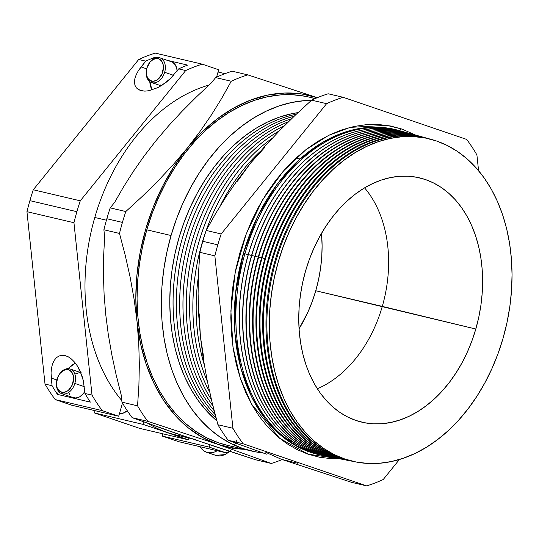 <?xml version="1.0" encoding="UTF-8"?>
<svg xmlns="http://www.w3.org/2000/svg" width="539" height="539" viewBox="0 0 539 539"><rect width="100%" height="100%" fill="white"/><g stroke="black" fill="none" stroke-linecap="round" stroke-linejoin="round"><path stroke-width="0.81" d="M321.52 233.353A116.532 83.302 -76.8 0 1 299.057 328.851A116.532 83.302 103.2 0 0 315.76 290.75L312.216 301.584L307.944 312.047L299.057 328.851L307.944 312.047L312.216 301.584L315.76 290.75L475.802 329.033A125.513 89.723 -76.8 0 1 355.78 420.407A125.513 89.723 -76.8 0 1 305.566 270.982A125.513 89.723 -76.8 0 1 413.096 176.671A125.513 89.723 -76.8 0 1 475.802 329.033L382.292 306.395A116.532 83.302 -76.8 0 1 317.33 388.754A116.532 83.302 103.2 0 0 382.292 306.395L315.76 290.75A116.532 83.302 103.2 0 0 321.52 233.353L322.1 245.905L321.729 257.13L320.537 268.415L318.542 279.66L315.76 290.75L318.542 279.66L320.537 268.415L321.729 257.13L322.1 245.905L321.52 233.353M399.668 130.95A2.358 1.644 108.8 0 1 401.838 129.03L415.65 135.1L401.838 129.03A2.358 1.644 -71.2 0 0 399.743 130.721M339.53 458.756L307.991 454.168L279.579 438.261L251.612 404.176L240.381 378.499L232.969 347.022L230.894 310.882L235.213 272.283L246.107 234.196L262.709 199.686L283.319 171.112L305.909 149.674L328.642 135.363L350.155 127.372L386.732 125.344L401.838 129.03L390.351 125.971L378.526 124.509L366.466 124.657L354.305 126.409L342.144 129.758L330.104 134.662L318.306 141.077L306.859 148.939L295.877 158.183L285.461 168.707L275.719 180.41L266.731 193.191L258.599 206.915L251.39 221.455L245.184 236.675L240.03 252.42L235.981 268.543L233.084 284.888L231.359 301.301L230.82 317.612L231.474 333.681L233.326 349.339L236.338 364.445L240.502 378.85L245.764 392.412L252.077 405.005L259.374 416.499L267.6 426.8L276.662 435.795L286.478 443.402L296.955 449.539L307.991 454.168L319.479 457.22L331.31 458.682L339.53 458.756M307.958 454.155A2.358 1.644 108.8 0 1 307.284 451.13A2.358 1.644 -71.2 0 0 307.917 454.134M244.356 250.029L237.423 279.532M148.265 64.66A13.051 9.102 108.8 0 1 159.376 57.68L158.089 58.657A11.703 8.166 108.8 0 1 162.818 71.761A11.703 8.166 108.8 0 1 151.607 81.12L152.146 82.723A13.051 9.102 -71.2 0 0 164.644 72.287A13.051 9.102 -71.2 0 0 159.376 57.68A13.051 9.102 108.8 0 1 159.975 57.848A13.051 9.102 108.8 0 1 164.644 72.287L173.457 75.292L164.644 72.287A13.051 9.102 108.8 0 1 152.146 82.723A13.051 9.102 108.8 0 1 151.553 82.555A13.051 9.102 108.8 0 1 146.44 70.003M58.461 375.798A13.051 9.102 108.8 0 1 69.571 368.817L68.285 369.801A11.703 8.166 108.8 0 1 73.008 382.906A11.703 8.166 108.8 0 1 61.803 392.257L62.342 393.861A13.051 9.102 -71.2 0 0 74.84 383.431A13.051 9.102 -71.2 0 0 69.571 368.817A13.051 9.102 108.8 0 1 70.171 368.993A13.051 9.102 108.8 0 1 74.84 383.431L84.252 386.638L74.84 383.431A13.051 9.102 108.8 0 1 62.342 393.861A13.051 9.102 108.8 0 1 61.742 393.692A13.051 9.102 108.8 0 1 56.635 381.14M398.685 130.438L365.044 127.716L344.583 132.271L322.248 142.579L299.118 159.834L276.871 184.614L257.595 216.415L243.365 253.377L235.462 294.011L234.923 333.331L240.872 368.272L251.659 397.027L265.41 419.12L280.496 435.02L310.356 452.248A166.996 119.375 103.2 0 0 321.507 455.226L323.029 455.522A166.935 119.328 -76.8 0 1 244.915 253.748L248.209 254.738L244.915 253.748A166.935 119.328 -76.8 0 1 399.439 130.64A166.935 119.328 -76.8 0 1 401.05 131.098A166.935 119.328 103.2 0 0 244.915 253.748L243.365 253.377L244.915 253.748A166.935 119.328 103.2 0 0 324.68 455.832A166.935 119.328 -76.8 0 1 323.029 455.522M278.299 261.684A165.682 118.439 -76.8 0 1 431.274 139.399A165.682 118.439 103.2 0 0 278.299 261.684L278.326 261.691A165.682 118.439 -76.8 0 1 431.685 139.507A165.682 118.439 -76.8 0 1 503.042 338.324A165.682 118.439 -76.8 0 1 355.855 461.957A165.682 118.439 103.2 0 0 355.834 461.957A165.682 118.439 -76.8 0 1 278.326 261.691L278.299 261.684A165.682 118.439 103.2 0 0 355.828 461.95A165.682 118.439 -76.8 0 1 278.299 261.684M429.32 138.86L428.438 138.617A165.81 118.526 103.2 0 0 274.964 260.896L275.874 261.112A165.776 118.499 -76.8 0 1 429.32 138.86A165.776 118.499 -76.8 0 1 430.486 139.19A165.776 118.499 103.2 0 0 275.874 261.112L274.964 260.896A165.81 118.526 -76.8 0 1 428.882 138.739M425.999 137.944L425.217 137.728A165.931 118.614 103.2 0 0 271.622 260.101L272.438 260.29A165.904 118.593 -76.8 0 1 425.999 137.944A165.904 118.593 -76.8 0 1 427.218 138.287A165.904 118.593 103.2 0 0 272.438 260.29L271.622 260.101A165.931 118.614 -76.8 0 1 425.608 137.836M422.677 137.034L421.997 136.845A166.059 118.708 103.2 0 0 268.287 259.306L268.995 259.475A166.032 118.688 -76.8 0 1 422.677 137.034A166.032 118.688 -76.8 0 1 423.944 137.391A166.032 118.688 103.2 0 0 268.995 259.475L268.287 259.306A166.059 118.708 -76.8 0 1 422.34 136.94M419.362 136.118L418.776 135.956A166.18 118.796 103.2 0 0 264.952 258.511L265.552 258.659A166.16 118.775 -76.8 0 1 419.362 136.118A166.16 118.775 -76.8 0 1 420.676 136.495A166.16 118.775 103.2 0 0 265.552 258.659L264.952 258.511A166.18 118.796 -76.8 0 1 419.066 136.037M262.116 257.837L264.898 258.68L262.116 257.837A166.288 118.87 -76.8 0 1 416.041 135.208A166.288 118.87 -76.8 0 1 417.402 135.592A166.288 118.87 103.2 0 0 262.116 257.837L261.61 257.716A166.308 118.883 -76.8 0 1 415.798 135.141A166.308 118.883 103.2 0 0 415.556 135.073A166.308 118.883 103.2 0 0 261.61 257.716L262.116 257.837A166.288 118.87 103.2 0 0 341.322 459.1A166.288 118.87 -76.8 0 1 339.927 458.837A166.288 118.87 -76.8 0 1 262.116 257.837M258.673 257.022L261.563 257.891L258.673 257.022A166.416 118.964 -76.8 0 1 412.719 134.292A166.416 118.964 -76.8 0 1 414.134 134.696A166.416 118.964 103.2 0 0 258.673 257.022L258.275 256.928A166.436 118.971 -76.8 0 1 412.524 134.238A166.436 118.971 103.2 0 0 412.335 134.184A166.436 118.971 103.2 0 0 258.275 256.928L258.673 257.022A166.416 118.964 103.2 0 0 337.993 458.446A166.416 118.964 -76.8 0 1 336.552 458.177A166.416 118.964 -76.8 0 1 258.673 257.022M255.237 256.2L258.221 257.103L255.237 256.2A166.544 119.052 -76.8 0 1 409.397 133.382A166.544 119.052 -76.8 0 1 410.866 133.793A166.544 119.052 103.2 0 0 255.237 256.2L254.94 256.133A166.558 119.065 -76.8 0 1 409.256 133.342A166.558 119.065 103.2 0 0 409.114 133.301A166.558 119.065 103.2 0 0 254.94 256.133L255.237 256.2A166.544 119.052 103.2 0 0 334.665 457.793A166.544 119.052 -76.8 0 1 333.169 457.51A166.544 119.052 -76.8 0 1 255.237 256.2M251.794 255.385L254.886 256.315L251.794 255.385A166.679 119.146 -76.8 0 1 406.076 132.466A166.679 119.146 -76.8 0 1 407.592 132.897A166.679 119.146 103.2 0 0 251.794 255.385L251.598 255.338A166.686 119.153 -76.8 0 1 405.894 132.419A166.686 119.153 103.2 0 0 251.598 255.338L251.794 255.385A166.679 119.146 103.2 0 0 331.337 457.139A166.679 119.146 -76.8 0 1 329.794 456.85A166.679 119.146 -76.8 0 1 251.794 255.385M248.358 254.563L251.545 255.526L248.358 254.563A166.807 119.24 -76.8 0 1 402.761 131.55A166.807 119.24 -76.8 0 1 404.324 132.001A166.807 119.24 103.2 0 0 248.358 254.563L248.263 254.543A166.807 119.24 -76.8 0 1 402.673 131.529A166.807 119.24 103.2 0 0 248.263 254.543L248.358 254.563A166.807 119.24 103.2 0 0 328.008 456.486A166.807 119.24 -76.8 0 1 326.412 456.189A166.807 119.24 -76.8 0 1 248.358 254.563M207.555 452.551A21.749 15.173 108.8 0 1 206.558 452.268A21.749 15.173 108.8 0 1 200.117 446.723L201.701 448.947L204.396 451.244L207.555 452.551L211.018 452.8L214.61 451.978L217.197 450.739A21.749 15.173 108.8 0 1 207.555 452.551L216.557 455.623L207.555 452.551M206.558 452.268L215.566 455.334A21.749 15.173 -71.2 0 0 216.557 455.623A21.749 15.173 -71.2 0 0 229.176 451.642M177.021 70.899A13.051 9.102 -71.2 0 0 171.651 61.83L159.975 57.848M136.3 87.763L140.281 90.451L144.883 91.131L148.892 90.727L157.732 87.655L166.538 82.016L170.499 78.492L178.652 68.884A202.192 144.533 103.2 0 1 187.619 65.111L167.171 60.301L187.619 65.111A202.192 144.533 103.2 0 0 178.652 68.884L185.699 70.542A202.192 144.533 -76.8 0 1 202.26 64.161L155.259 53.112A202.192 144.533 103.2 0 0 138.705 59.485L33.27 189.775A202.192 144.533 103.2 0 0 29.894 200.649A202.192 144.533 103.2 0 0 26.95 211.672L73.951 222.722A202.192 144.533 -76.8 0 1 76.888 211.699L29.894 200.649A202.192 144.533 103.2 0 0 26.95 211.672L45.013 384.071L52.067 385.729L51.037 372.995L51.454 368.258L52.499 364.047L54.122 360.524L56.272 357.829L58.859 356.057L61.79 355.275L64.943 355.524L68.21 356.784L71.451 359.014L74.55 362.127L77.387 365.994L79.853 370.482L83.309 380.581L84.967 393.463L92.014 395.121L73.951 222.722L26.95 211.672L45.013 384.071A202.192 144.533 103.2 0 0 55.254 399.588L102.255 410.637A202.192 144.533 -76.8 0 1 92.014 395.121L84.967 393.463A202.192 144.533 103.2 0 0 90.35 402.128L57.451 394.393A202.192 144.533 -76.8 0 1 52.067 385.729L45.013 384.071A202.192 144.533 103.2 0 0 55.254 399.588L71.687 405.193L118.688 416.243L102.255 410.637L55.254 399.588L71.687 405.193L118.688 416.243L102.255 410.637A202.192 144.533 -76.8 0 1 92.014 395.121L73.951 222.722A202.192 144.533 -76.8 0 1 76.888 211.699A202.192 144.533 -76.8 0 1 80.271 200.825L185.699 70.542L178.652 68.884L170.499 78.492L162.219 85.108L157.732 87.655L148.892 90.727L144.883 91.131L141.366 90.761L138.469 89.622L136.3 87.763L134.945 85.25L134.467 82.177L134.865 78.674L136.138 74.867L138.233 70.899L145.752 61.143L138.705 59.485L33.27 189.775L80.271 200.825L33.27 189.775A202.192 144.533 103.2 0 0 29.894 200.649L76.888 211.699A202.192 144.533 -76.8 0 1 80.271 200.825L185.699 70.542A202.192 144.533 -76.8 0 1 202.26 64.161L155.259 53.112A202.192 144.533 103.2 0 0 138.705 59.485L145.752 61.143A202.192 144.533 -76.8 0 1 154.72 57.377L156.155 57.713L154.72 57.377L154.45 58.313L154.72 57.377A202.192 144.533 -76.8 0 0 145.752 61.143L141.07 66.93L146.669 68.837L141.07 66.93L138.233 70.899L136.138 74.867L134.865 78.674M94.79 217.466A180.525 129.05 -76.8 0 1 209.011 85.054A180.525 129.05 103.2 0 0 94.79 217.466L106.419 220.202L94.79 217.466A180.525 129.05 103.2 0 0 121.794 400.551A180.525 129.05 -76.8 0 1 94.79 217.466M144.014 156.182L155.71 141.029L144.014 156.182L133.268 171.55L144.014 156.182M123.492 186.986L133.268 171.55L123.492 186.986L114.591 202.462L123.492 186.986M314.924 98.677A178.84 127.844 103.2 0 0 309.009 97.081A178.84 127.844 103.2 0 0 146.783 229.816L171.058 235.523A178.84 127.844 -76.8 0 1 311.407 100.348L304.535 100.645L291.693 102.491L278.858 106.028L266.145 111.202L253.694 117.974L241.607 126.281L230.012 136.037L219.016 147.147L208.728 159.504L199.248 172.992L190.658 187.484L183.051 202.832L176.496 218.901L171.058 235.523L146.783 229.816L142.512 246.835L139.446 264.09L137.62 281.412L137.054 298.64L137.748 315.598L139.702 332.132L142.882 348.079L147.275 363.279L152.833 377.596L159.497 390.89L167.205 403.031L175.882 413.905L185.456 423.398L195.819 431.429L206.882 437.911L218.531 442.795L227.242 445.288M199.174 313.799L200.393 336.538L203.25 358.455L207.192 380.473L212.13 402.566L217.938 424.739A202.192 144.533 -76.8 0 0 228.179 440.255L239.882 444.621L228.179 440.255L243.163 443.779A202.192 144.533 -76.8 0 1 232.922 428.262L217.938 424.739A202.192 144.533 103.2 0 0 228.179 440.255L243.163 443.779L366.661 485.888L351.677 482.365L366.661 485.888A202.192 144.533 -76.8 0 0 383.222 479.515L399.426 459.491L383.222 479.515A202.192 144.533 -76.8 0 1 366.661 485.888L243.163 443.779A202.192 144.533 -76.8 0 1 232.922 428.262L214.859 255.863L199.875 252.34L214.859 255.863A202.192 144.533 -76.8 0 1 217.796 244.841L202.812 241.317A202.192 144.533 103.2 0 0 199.875 252.34L198.534 272.754L198.096 293.58L198.682 314.864L200.393 336.538L203.85 358.408M103.892 229.762L119.49 233.434A202.192 144.533 -76.8 0 1 122.434 222.412L106.837 218.74A202.192 144.533 103.2 0 0 103.892 229.762L104.647 236.924L103.643 255.809L103.434 274.971L104.101 294.456L105.705 314.264L108.272 334.281L111.775 354.514L116.121 374.76L121.208 395.006L121.962 402.168A202.192 144.533 103.2 0 0 132.203 417.685L147.801 421.35A202.192 144.533 -76.8 0 1 137.56 405.833L121.962 402.168L137.56 405.833L138.9 385.345L139.338 364.512L138.745 343.289L137.041 321.635L134.177 299.697L130.222 277.612L125.284 255.526L119.49 233.434L103.892 229.762A202.192 144.533 -76.8 0 1 106.837 218.74L122.434 222.412A202.192 144.533 -76.8 0 1 125.809 211.537L110.212 207.872A202.192 144.533 103.2 0 0 106.837 218.74A202.192 144.533 -76.8 0 1 110.212 207.872L125.809 211.537L142.431 196.263L158.244 180.673L173.14 164.725L187.04 148.4L199.801 131.785L211.376 115.002L221.812 98.152L231.244 81.254A202.192 144.533 -76.8 0 1 247.805 74.874L232.208 71.202A202.192 144.533 103.2 0 0 215.647 77.582L231.244 81.254L215.647 77.582L211.268 82.993L196.23 97.087L181.906 111.445L168.377 126.079L155.71 141.029L168.377 126.079L181.906 111.445L196.23 97.087L211.268 82.993L215.647 77.582A202.192 144.533 -76.8 0 1 232.208 71.202L247.805 74.874L317.316 97.674L247.805 74.874A202.192 144.533 103.2 0 0 231.244 81.254L221.812 98.152L211.376 115.002L199.801 131.785L187.04 148.4L201.377 132.587L216.853 119.153L233.205 108.319L250.157 100.267L267.411 95.14L284.68 93.031L301.658 93.961L317.309 97.68A180.525 129.05 -76.8 0 0 187.04 148.4L173.14 164.725L158.244 180.673L142.431 196.263L125.809 211.537A202.192 144.533 103.2 0 0 122.434 222.412A202.192 144.533 103.2 0 0 119.49 233.434L125.284 255.526L130.222 277.612L134.177 299.697L137.041 321.635L135.821 298.896L136.866 275.685L140.16 252.393L145.638 229.425L153.211 207.171L162.751 186.009L174.09 166.308L187.04 148.4A180.525 129.05 -76.8 0 0 137.041 321.635L138.745 343.289L139.338 364.512L138.9 385.345L137.56 405.833A202.192 144.533 103.2 0 0 147.801 421.35L132.203 417.685L186.73 437.041L255.702 459.794L271.299 463.466L255.702 459.794L217.204 447.229L172.972 432.298L132.203 417.685A202.192 144.533 -76.8 0 1 121.962 402.168L121.208 395.006L116.121 374.76L111.775 354.514L108.272 334.281L105.705 314.264L104.101 294.456L103.434 274.971L103.643 255.809L104.647 236.924L103.892 229.762M182.128 238.952L182.169 238.966A167.326 119.611 -76.8 0 1 296.248 114.255A167.326 119.611 103.2 0 0 182.169 238.966L182.128 238.952A167.326 119.611 103.2 0 0 216.112 418.075A167.326 119.611 -76.8 0 1 182.128 238.952A167.326 119.611 -76.8 0 1 296.268 114.234A167.326 119.611 103.2 0 0 182.128 238.952M185.429 239.727L185.47 239.74A167.326 119.611 -76.8 0 1 294.146 116.256A167.326 119.611 103.2 0 0 185.47 239.74L185.429 239.727A167.326 119.611 103.2 0 0 215.216 414.713A167.326 119.611 -76.8 0 1 185.429 239.727A167.326 119.611 -76.8 0 1 294.173 116.229A167.326 119.611 103.2 0 0 185.429 239.727M188.731 240.509L188.771 240.515A167.326 119.611 -76.8 0 1 291.572 118.715A167.326 119.611 103.2 0 0 188.771 240.515L188.731 240.509A167.326 119.611 103.2 0 0 214.158 410.678A167.326 119.611 -76.8 0 1 188.731 240.509A167.326 119.611 -76.8 0 1 291.612 118.681A167.326 119.611 103.2 0 0 188.731 240.509M192.032 241.283L192.073 241.29A167.326 119.611 -76.8 0 1 288.412 121.787A167.326 119.611 103.2 0 0 192.073 241.29L192.032 241.283A167.326 119.611 103.2 0 0 212.918 405.773A167.326 119.611 -76.8 0 1 192.032 241.283A167.326 119.611 -76.8 0 1 288.459 121.747A167.326 119.611 103.2 0 0 192.032 241.283M195.334 242.058L195.374 242.065A167.326 119.611 -76.8 0 1 284.451 125.708A167.326 119.611 103.2 0 0 195.374 242.065L195.334 242.058A167.326 119.611 103.2 0 0 211.436 399.702A167.326 119.611 -76.8 0 1 195.334 242.058A167.326 119.611 -76.8 0 1 284.504 125.648A167.326 119.611 103.2 0 0 195.334 242.058M198.635 242.833L198.675 242.846A167.326 119.611 -76.8 0 1 279.317 130.896A167.326 119.611 103.2 0 0 198.675 242.846L198.635 242.833A167.326 119.611 103.2 0 0 209.637 391.934A167.326 119.611 -76.8 0 1 198.635 242.833A167.326 119.611 -76.8 0 1 279.391 130.815A167.326 119.611 103.2 0 0 198.635 242.833M201.936 243.608L201.977 243.621A167.326 119.611 -76.8 0 1 205.864 231.433A167.326 119.611 103.2 0 0 201.977 243.621L201.936 243.608A167.326 119.611 103.2 0 0 207.374 381.376A167.326 119.611 -76.8 0 1 201.936 243.608A167.326 119.611 -76.8 0 1 272.33 138.193A167.326 119.611 103.2 0 0 201.936 243.608M206.255 230.321A167.326 119.611 -76.8 0 1 272.222 138.307A167.326 119.611 103.2 0 0 206.255 230.321M260.735 151.001A167.326 119.611 103.2 0 0 220.188 205.952A167.326 119.611 -76.8 0 1 260.735 151.001M220.438 205.548A167.326 119.611 -76.8 0 1 260.519 151.243A167.326 119.611 103.2 0 0 220.438 205.548M399.439 130.64L397.937 130.229A166.996 119.375 103.2 0 0 243.365 253.377A166.996 119.375 103.2 0 0 310.356 452.248L321.52 455.226M352.998 461.397A165.81 118.526 -76.8 0 1 274.964 260.896A165.81 118.526 103.2 0 0 352.546 461.31L353.443 461.485A165.776 118.499 -76.8 0 1 275.874 261.112A165.776 118.499 103.2 0 0 354.642 461.707A165.776 118.499 -76.8 0 1 353.443 461.485M349.67 460.744A165.931 118.614 -76.8 0 1 271.622 260.101A165.931 118.614 103.2 0 0 349.272 460.67L350.067 460.825A165.904 118.593 -76.8 0 1 272.438 260.29A165.904 118.593 103.2 0 0 351.307 461.054A165.904 118.593 -76.8 0 1 350.067 460.825M346.341 460.09A166.059 118.708 -76.8 0 1 268.287 259.306A166.059 118.708 103.2 0 0 345.991 460.023L346.685 460.158A166.032 118.688 -76.8 0 1 268.995 259.475A166.032 118.688 103.2 0 0 347.978 460.407A166.032 118.688 -76.8 0 1 346.685 460.158M343.013 459.437A166.18 118.796 -76.8 0 1 264.952 258.511A166.18 118.796 103.2 0 0 342.716 459.383L343.309 459.497A166.16 118.775 -76.8 0 1 265.552 258.659A166.16 118.775 103.2 0 0 344.65 459.754A166.16 118.775 -76.8 0 1 343.309 459.497M261.61 257.716A166.308 118.883 103.2 0 0 339.435 458.736A166.308 118.883 103.2 0 0 339.685 458.79A166.308 118.883 -76.8 0 1 261.61 257.716M258.275 256.928A166.436 118.971 103.2 0 0 336.154 458.096A166.436 118.971 103.2 0 0 336.349 458.137A166.436 118.971 -76.8 0 1 258.275 256.928M254.94 256.133A166.558 119.065 103.2 0 0 332.88 457.456A166.558 119.065 103.2 0 0 333.021 457.483A166.558 119.065 -76.8 0 1 254.94 256.133M251.598 255.338A166.686 119.153 103.2 0 0 329.598 456.809A166.686 119.153 103.2 0 0 329.693 456.829A166.686 119.153 -76.8 0 1 251.598 255.338M248.263 254.543A166.807 119.24 103.2 0 0 326.317 456.169A166.807 119.24 103.2 0 0 326.364 456.176A166.807 119.24 -76.8 0 1 248.263 254.543M198.392 276.372A167.326 119.611 103.2 0 0 204.288 364.863A167.326 119.611 -76.8 0 1 198.392 276.372M204.241 364.573A167.326 119.611 -76.8 0 1 198.372 276.783A167.326 119.611 103.2 0 0 204.241 364.573M207.34 381.214A167.326 119.611 -76.8 0 1 201.977 243.621A167.326 119.611 103.2 0 0 207.34 381.214M209.61 391.819A167.326 119.611 -76.8 0 1 198.675 242.846A167.326 119.611 103.2 0 0 209.61 391.819M211.416 399.615A167.326 119.611 -76.8 0 1 195.374 242.065A167.326 119.611 103.2 0 0 211.416 399.615M212.905 405.705A167.326 119.611 -76.8 0 1 192.073 241.29A167.326 119.611 103.2 0 0 212.905 405.705M214.145 410.624A167.326 119.611 -76.8 0 1 188.771 240.515A167.326 119.611 103.2 0 0 214.145 410.624M215.202 414.666A167.326 119.611 -76.8 0 1 185.47 239.74A167.326 119.611 103.2 0 0 215.202 414.666M216.099 418.035A167.326 119.611 -76.8 0 1 182.169 238.966A167.326 119.611 103.2 0 0 216.099 418.035M282.166 459.565A202.192 144.533 -76.8 0 1 271.299 463.466L218.059 444.412L147.801 421.35L218.059 444.412L202.509 437.479L188.077 427.703L175.02 415.246L163.546 400.329L153.864 383.195L146.136 364.148L140.497 343.511L137.041 321.635A180.525 129.05 -76.8 0 0 218.059 444.412L271.299 463.466A202.192 144.533 103.2 0 0 282.166 459.565M114.591 202.462L110.212 207.872L114.591 202.462M244.241 449.29L234.472 448.374L218.059 444.412A180.525 129.05 -76.8 0 0 244.241 449.29M305.472 96.319L292.987 94.776L280.26 94.931L267.418 96.784L254.576 100.315L241.87 105.496L229.412 112.267L217.332 120.568L205.736 130.323L194.741 141.434L184.453 153.797L174.973 167.285L166.383 181.771L158.776 197.126L152.22 213.188L146.783 229.816A178.84 127.844 103.2 0 0 227.121 445.261L251.396 450.975A178.84 127.844 -76.8 0 1 171.058 235.523L166.787 252.542L163.721 269.796L161.902 287.125L161.336 304.346L162.03 321.311L163.977 337.838L167.164 353.786L171.55 368.993L177.109 383.31L183.772 396.603L191.48 408.744L200.164 419.611L209.732 429.105L220.094 437.136L231.157 443.624L242.806 448.502L254.934 451.729L262.951 452.922A178.84 127.844 -76.8 0 1 251.396 450.975M264.73 147.491L250.392 163.297L237.645 179.898L226.097 196.627L215.661 213.484L206.194 230.443A202.192 144.533 -76.8 0 0 202.812 241.317L217.796 244.841A202.192 144.533 -76.8 0 1 221.179 233.966L206.194 230.443A202.192 144.533 103.2 0 0 202.812 241.317A202.192 144.533 -76.8 0 0 199.875 252.34L198.534 272.754L198.096 293.58L198.682 314.864L200.393 336.538L203.25 358.455L207.192 380.473L212.13 402.566L217.938 424.739L232.922 428.262L214.859 255.863A202.192 144.533 -76.8 0 1 217.796 244.841A202.192 144.533 -76.8 0 1 221.179 233.966L326.607 103.677A202.192 144.533 -76.8 0 1 343.168 97.303L466.666 139.412A202.192 144.533 -76.8 0 1 476.907 154.929L478.558 170.641L476.907 154.929A202.192 144.533 -76.8 0 0 466.666 139.412L343.168 97.303L328.184 93.779A202.192 144.533 103.2 0 0 311.623 100.153L326.607 103.677A202.192 144.533 -76.8 0 1 343.168 97.303L328.184 93.779A202.192 144.533 -76.8 0 0 311.623 100.153L295.062 115.38L279.249 130.964L264.305 146.952L250.392 163.297L237.443 181.205M265.862 452.376L281.412 459.309L297.824 463.277M364.573 187.868A116.532 83.302 -76.8 0 1 382.292 306.395A116.532 83.302 103.2 0 0 364.573 187.868M503.042 338.324L498.002 353.719L491.932 368.602L484.884 382.825L476.927 396.246L468.142 408.744L458.608 420.198L448.421 430.486L437.681 439.528L426.49 447.215L414.949 453.494L403.172 458.291L391.28 461.559L379.382 463.277L367.591 463.419L356.023 461.99L344.792 458.999L333.998 454.478L323.75 448.468L314.149 441.03L305.283 432.238L297.245 422.165L290.103 410.92L283.925 398.604L278.784 385.338L274.715 371.256L271.764 356.481L269.958 341.167L269.311 325.455L269.837 309.494L271.528 293.445L274.364 277.464L278.326 261.691L283.359 246.296L289.436 231.413L296.484 217.19L304.441 203.762L313.226 191.271L322.753 179.817L332.94 169.529L343.68 160.487L354.878 152.8L366.419 146.52L378.189 141.723L390.081 138.456L401.979 136.738L413.77 136.596L425.338 138.024L436.577 141.016L447.363 145.537L457.611 151.547L467.212 158.985L476.078 167.777L484.123 177.85L491.265 189.095L497.436 201.411L502.584 214.677L506.647 228.758L509.598 243.534L511.41 258.848L512.05 274.56L511.524 290.521L509.833 306.57L506.997 322.551L503.042 338.324M475.802 329.033L478.8 317.087L480.95 304.98L482.23 292.818L482.627 280.731L482.135 268.826L480.768 257.224L478.538 246.033L475.452 235.361L471.558 225.315L466.875 215.984L461.465 207.468L455.374 199.834L448.657 193.171L441.387 187.538L433.625 182.984L425.446 179.561L416.937 177.297L408.171 176.213L399.244 176.32L390.229 177.621L381.214 180.1L372.301 183.732L363.555 188.488L355.08 194.316L346.941 201.162L339.22 208.957L332.004 217.628L325.347 227.101L319.317 237.268L313.981 248.041L309.379 259.313L305.566 270.982L302.568 282.928L300.418 295.035L299.138 307.196L298.741 319.283L299.226 331.189L300.594 342.791L302.83 353.982L305.909 364.654L309.81 374.699L314.486 384.031L319.897 392.547L325.987 400.181L332.704 406.844L339.981 412.476L347.743 417.031L355.915 420.454L364.425 422.717L373.19 423.802L382.124 423.694L391.139 422.394L400.147 419.915L409.067 416.283L417.806 411.526L426.288 405.699L434.427 398.853L442.142 391.058L449.364 382.387L456.014 372.914L462.044 362.747L467.38 351.974L471.982 340.702L475.802 329.033M297.973 112.631L291.734 113.729L279.728 117.03L267.836 121.875L256.18 128.208L244.874 135.976L234.027 145.106L223.739 155.501L214.118 167.063L205.244 179.682L197.207 193.238L190.092 207.603L183.961 222.634L178.867 238.184L174.872 254.112L172.008 270.255L170.304 286.465L169.772 302.581L170.418 318.448L172.244 333.917L175.222 348.834L179.332 363.057L184.527 376.451L190.766 388.889L197.975 400.248L206.1 410.422L216.867 420.858A167.326 119.611 103.2 0 1 177.398 243.52A167.326 119.611 103.2 0 1 297.973 112.631M185.746 436.705A180.525 129.05 -76.8 0 1 148.043 423.405A180.525 129.05 103.2 0 0 175.889 434.946L191.055 438.51M195.401 439.534A180.525 129.05 -76.8 0 1 186.73 437.041M281.412 459.309L351.677 482.365L281.412 459.309M239.882 444.621L266.434 454.141L239.882 444.621M206.194 230.443L221.179 233.966L326.607 103.677L311.623 100.153L295.062 115.38L279.249 130.964L264.305 146.952L250.392 163.297L237.645 179.898L226.097 196.627L215.661 213.484L206.194 230.443M225.019 73.661L218.046 72.017L225.019 73.661M139.588 428.343L188.421 439.824L189 437.816L188.421 439.824L139.588 428.343L94.426 412.941L143.259 424.429L188.421 439.824L143.259 424.429L94.426 412.941L95.08 410.691L94.426 412.941L139.588 428.343M143.987 421.909L143.259 424.429L143.987 421.909M119.409 413.325L123.087 413.17L127.251 410.691A13.051 9.102 -71.2 0 1 119.523 413.352M229.924 451.386A202.192 144.533 -76.8 0 1 225.753 452.753L209.321 447.148L209.988 444.85L209.321 447.148L162.32 436.098L178.753 441.697L225.753 452.753L209.321 447.148L162.32 436.098L178.753 441.697L225.753 452.753A202.192 144.533 -76.8 0 0 229.924 451.386M162.973 433.841L162.32 436.098L162.973 433.841M202.26 64.161L218.693 69.767L216.557 77.165L218.693 69.767L202.26 64.161M122.488 403.078L118.688 416.243L122.488 403.078M149.768 81.611L151.978 89.959A24.167 16.857 -71.2 0 1 149.768 81.611M171.052 61.662L172.716 62.308L175.377 64.929L176.832 68.958L177.028 71.316M161.444 85.593L160.696 84.953M134.945 85.25L134.467 82.177M56.272 357.829L54.122 360.524L52.499 364.047L51.454 368.258L51.037 372.995L51.266 378.068L56.864 379.982L51.266 378.068L52.067 385.729A202.192 144.533 -76.8 0 0 57.451 394.393L58.387 391.139L57.451 394.393L90.35 402.128A202.192 144.533 103.2 0 1 84.967 393.463L83.309 380.581L81.854 375.407L77.387 365.994L74.55 362.127L71.451 359.014L68.21 356.784L64.943 355.524L61.79 355.275L58.859 356.057M74.059 363.892L68.177 368.649A24.167 16.857 -71.2 0 1 75.426 363.198M61.742 393.692L73.419 397.674A13.051 9.102 -71.2 0 0 84.764 391.53L83.013 394.016L79.563 396.893L75.817 398.011L72.354 397.196M69.693 394.575L68.797 392.702M75.703 373.749L79.442 372.631L81.248 372.799M158.089 58.657L159.584 59.243L161.969 61.594L163.277 65.206L163.452 67.321L162.03 73.917L158.19 79.152L156.579 80.271L153.224 81.268L150.118 80.54L147.726 78.189L146.426 74.571L146.251 72.455L146.884 68.015L150.024 62.093L153.116 59.512L156.472 58.508L158.089 58.657L159.376 57.68A13.051 9.102 -71.2 0 0 148.34 64.518L148.191 64.795A11.703 8.166 108.8 0 1 158.089 58.657M236.843 439.939A21.749 15.173 108.8 0 1 216.557 455.623M68.285 369.801L69.78 370.381L72.165 372.732L73.466 376.35L73.641 378.466L72.226 385.055L68.386 390.297L66.775 391.408L63.42 392.412L60.307 391.678L57.922 389.326L57.121 387.649L56.447 383.6L57.862 377.004L60.22 373.231L63.312 370.65L64.99 369.936L68.285 369.801L69.571 368.817A13.051 9.102 -71.2 0 0 58.529 375.663L58.387 375.939A11.703 8.166 108.8 0 1 68.285 369.801M56.662 380.992L56.608 381.302A13.051 9.102 -71.2 0 0 62.342 393.861L61.803 392.257A11.703 8.166 108.8 0 1 56.662 380.992A11.703 8.166 108.8 0 1 58.387 375.939M146.467 69.854L146.413 70.158A13.051 9.102 -71.2 0 0 152.146 82.723L151.607 81.12A11.703 8.166 108.8 0 1 146.467 69.854A11.703 8.166 108.8 0 1 148.191 64.795M309.305 454.599L307.978 454.161M80.803 372.617L70.171 368.993M309.009 97.081L315.241 98.543M412.335 134.184L412.719 134.292M415.556 135.073L416.041 135.208M339.435 458.736L339.927 458.837M336.154 458.096L336.552 458.177M300.061 158.985L296.032 158.035M161.094 85.809L151.553 82.555M229.897 451.392L225.1 454.606L215.566 455.334"/></g></svg>
